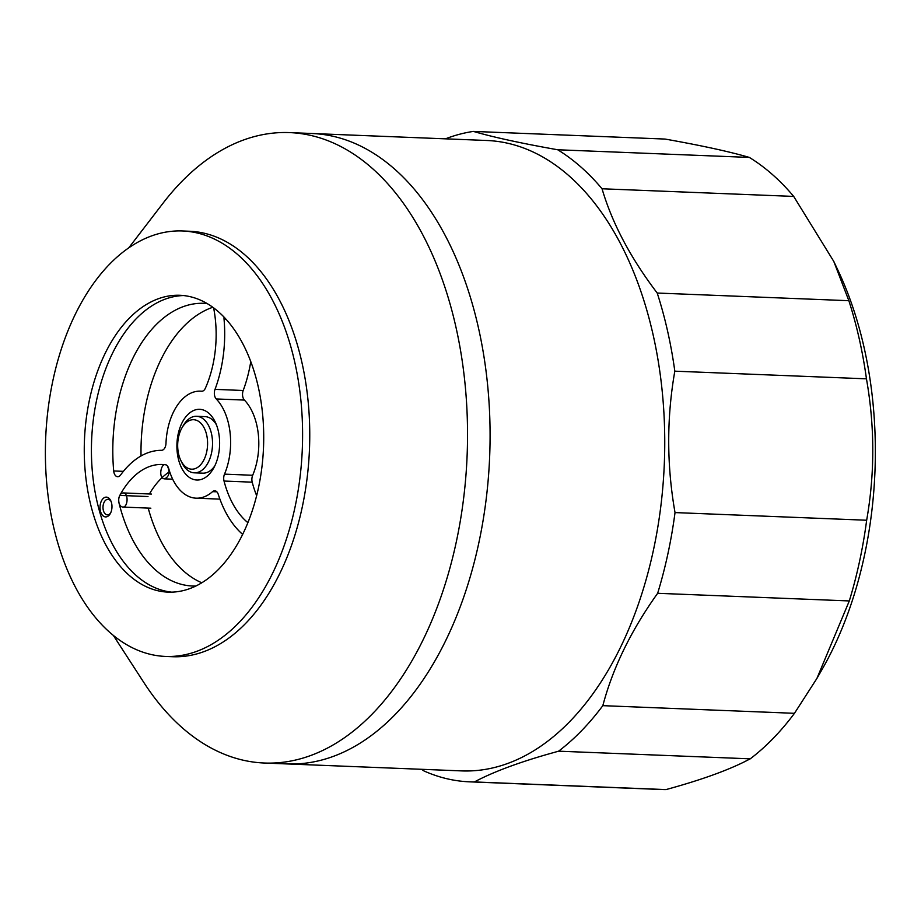 <?xml version="1.0" encoding="UTF-8"?>
<svg xmlns="http://www.w3.org/2000/svg" width="921" height="921" viewBox="0 0 921 921"><rect width="100%" height="100%" fill="white"/><g stroke="black" fill="none" stroke-linecap="round" stroke-linejoin="round"><path stroke-width="1.38" d="M53.234 525.304A212.901 128.445 92.3 0 1 182.485 230.975A212.901 128.445 92.3 0 1 294.743 362.103A212.901 128.445 92.3 0 1 165.492 656.431A212.901 128.445 92.3 0 1 53.234 525.304M165.492 656.431L172.653 656.719A212.901 128.445 -87.7 0 0 301.904 362.39A212.901 128.445 -87.7 0 0 189.645 231.252L182.485 230.975M171.64 592.145A148.534 89.613 92.3 0 1 96.901 500.92A148.534 89.613 92.3 0 1 183.486 295.549M89.74 500.633A148.534 89.613 -87.7 0 0 168.059 592.122A148.534 89.613 -87.7 0 0 258.237 386.774A148.534 89.613 -87.7 0 0 179.917 295.284A148.534 89.613 -87.7 0 0 89.74 500.633M286.408 763.9A315.466 190.313 -87.7 0 0 286.926 763.923L461.594 770.9A315.466 190.313 -87.7 0 0 539.798 746.885A315.466 190.313 -87.7 0 0 662.821 397.78A315.466 190.313 -87.7 0 0 486.772 140.487L312.104 133.51A315.466 190.313 -87.7 0 0 311.597 133.487M421.542 769.3L424.005 770.969A326.069 196.714 -87.7 0 0 469.618 781.837A326.069 196.714 -87.7 0 0 474.384 781.941C492.286 772.385 516.681 763.164 547.581 754.276L558.598 751.179A326.069 196.714 -87.7 0 0 602.829 705.659C612.822 667.875 631.092 630.413 657.652 593.297A326.069 196.714 -87.7 0 0 675.024 512.583C666.677 465.117 666.608 417.984 674.817 371.175A326.069 196.714 -87.7 0 0 657.214 293.039C630.54 257.949 612.154 223.193 602.046 188.77A326.069 196.714 -87.7 0 0 557.7 149.766C521.321 143.319 493.23 137.194 473.406 131.415A326.069 196.714 -87.7 0 0 445.488 138.829M286.926 763.923A315.466 190.313 -87.7 0 0 365.13 739.908A315.466 190.313 -87.7 0 0 488.153 390.803A315.466 190.313 -87.7 0 0 312.104 133.51A315.466 190.313 92.3 0 1 488.153 390.803A315.466 190.313 92.3 0 1 365.13 739.908A315.466 190.313 92.3 0 1 286.926 763.923L264.373 763.025A315.466 190.313 92.3 0 1 143.849 682.507L113.341 635.398M300.81 133.614A315.466 190.313 92.3 0 1 312.104 133.51L289.562 132.601A315.466 190.313 92.3 0 1 455.895 326.909A315.466 190.313 92.3 0 1 342.589 739.01A315.466 190.313 92.3 0 1 264.373 763.025M128.825 247.772L162.994 203.253A315.466 190.313 92.3 0 1 211.346 156.616A315.466 190.313 92.3 0 1 289.562 132.601M247.899 522.668A87.909 53.038 92.3 0 1 224.033 481.05L252.216 482.178A7.069 4.271 92.3 0 1 251.905 478.655A7.069 4.271 92.3 0 1 252.688 475.271L224.505 474.142A7.069 4.271 -87.7 0 0 223.722 477.539A7.069 4.271 -87.7 0 0 224.033 481.05M224.505 474.142A53.556 32.316 -87.7 0 0 230.146 451.612A53.556 32.316 -87.7 0 0 216.239 398.954L244.422 400.082A7.069 4.271 92.3 0 1 242.614 395.788A7.069 4.271 92.3 0 1 243.19 390.492L215.019 389.364A7.069 4.271 -87.7 0 0 214.432 394.66A7.069 4.271 -87.7 0 0 216.239 398.954M215.019 389.364A102.047 61.569 -87.7 0 0 223.78 351.396A102.047 61.569 -87.7 0 0 224.045 319.196L226.059 319.276M224.045 317.123A7.069 4.271 -87.7 0 0 224.045 319.196M147.993 496.546L119.811 495.417A87.909 53.038 92.3 0 1 162.303 464.483A87.909 53.038 92.3 0 1 165.377 464.748A7.069 4.271 -87.7 0 1 167.392 465.945C161.566 459.337 157.387 478.494 164.571 478.862C169.257 476.571 170.201 472.254 167.392 465.945A7.069 4.271 -87.7 0 1 168.75 468.639A53.556 32.316 -87.7 0 0 177.523 487.163A53.556 32.316 -87.7 0 0 196.127 498.18A53.556 32.316 -87.7 0 0 212.578 491.641L216.838 491.814M242.672 534.399A102.047 61.569 -87.7 0 1 233.45 524.498A102.047 61.569 -87.7 0 1 218.254 494.324A7.069 4.271 -87.7 0 0 215.79 491.043A7.069 4.271 -87.7 0 0 214.743 490.778A7.069 4.271 -87.7 0 0 212.578 491.641M195.839 586.044A141.466 85.342 92.3 0 1 192.616 586.021A141.466 85.342 92.3 0 1 118.982 502.912A7.069 4.271 -87.7 0 1 118.74 499.009C118.567 503.718 119.868 506.4 122.666 507.068C128.123 507.632 128.721 492.816 123.23 492.931C120.858 493.161 119.362 495.187 118.74 499.009A7.069 4.271 -87.7 0 1 119.811 495.417M213.58 307.833A7.069 4.271 -87.7 0 1 213.764 308.627A87.909 53.038 92.3 0 1 205.383 388.202A7.069 4.271 -87.7 0 1 203.679 390.539A7.069 4.271 -87.7 0 1 201.687 391.252A7.069 4.271 -87.7 0 1 201.538 391.241A53.556 32.316 -87.7 0 0 200.398 391.16A53.556 32.316 -87.7 0 0 187.124 395.236A53.556 32.316 -87.7 0 0 165.976 443.415A7.069 4.271 -87.7 0 1 164.571 448.308A7.069 4.271 -87.7 0 1 161.52 450.311A102.047 61.569 -87.7 0 0 137.563 458.117A102.047 61.569 -87.7 0 0 120.582 475.006A7.069 4.271 -87.7 0 1 117.646 476.71A7.069 4.271 -87.7 0 1 116.345 476.318A7.069 4.271 -87.7 0 1 113.697 470.965A141.466 85.342 92.3 0 1 168.842 314.084A141.466 85.342 92.3 0 1 203.909 303.32A141.466 85.342 92.3 0 1 207.121 303.55M108.056 516.163A9.901 5.975 -87.7 0 0 110.255 513.676A9.901 5.975 -87.7 0 0 110.773 500.736A9.901 5.975 -87.7 0 0 103.935 497.881A9.901 5.975 -87.7 0 0 100.377 510.821A9.901 5.975 -87.7 0 0 108.056 516.163M205.625 477.32A35.366 21.333 -87.7 0 0 213.465 468.432A35.366 21.333 -87.7 0 0 215.318 422.198A35.366 21.333 -87.7 0 0 190.912 412.021A35.366 21.333 -87.7 0 0 178.202 458.221A35.366 21.333 -87.7 0 0 205.625 477.32M212.82 307.28A141.466 85.342 -87.7 0 0 197.013 315.212A141.466 85.342 -87.7 0 0 141.028 455.964M110.647 512.928A7.782 4.697 92.3 0 1 109.3 514.275A7.782 4.697 92.3 0 1 107.377 514.862A7.782 4.697 92.3 0 1 103.037 508.519A7.782 4.697 92.3 0 1 106.065 499.907A7.782 4.697 92.3 0 1 107.999 499.32A7.782 4.697 92.3 0 1 111.096 501.508M214.777 465.934A28.298 17.073 92.3 0 1 209.792 471.011A28.298 17.073 92.3 0 1 202.77 473.164L194.319 472.83A28.298 17.073 -87.7 0 0 201.331 470.677A28.298 17.073 -87.7 0 0 212.36 439.363A28.298 17.073 -87.7 0 0 196.576 416.292A28.298 17.073 -87.7 0 0 189.565 418.445A28.298 17.073 -87.7 0 0 183.279 425.548L181.99 427.816A24.752 14.932 -87.7 0 0 180.689 460.178A24.752 14.932 -87.7 0 0 197.773 467.292A24.752 14.932 -87.7 0 0 206.672 434.954A24.752 14.932 -87.7 0 0 187.481 421.599A24.752 14.932 -87.7 0 0 181.99 427.816M244.422 400.082A53.556 32.316 92.3 0 1 258.329 452.741A53.556 32.316 92.3 0 1 252.688 475.271M250.765 361.585A102.047 61.569 92.3 0 1 243.19 390.492M252.216 482.178A87.909 53.038 -87.7 0 0 256.648 495.671M169.66 471.656A87.909 53.038 -87.7 0 0 149.421 493.978M148.212 508.093A141.466 85.342 -87.7 0 0 201.814 582.786M196.576 416.292L205.026 416.626A28.298 17.073 92.3 0 1 216.423 424.788M180.689 460.178L181.805 462.538A28.298 17.073 -87.7 0 0 194.319 472.83M602.046 188.77L793.695 196.415L833.781 261.414L848.851 300.695L657.214 293.039M657.652 593.297L849.3 600.941L816.904 678.443L822.234 669.141A304.851 183.912 -87.7 0 0 838.156 270.693L833.781 261.414M473.406 131.415L665.054 139.059C701.434 145.518 729.524 151.631 749.337 157.422L557.7 149.766M793.695 196.415A326.069 196.714 -87.7 0 0 749.337 157.422M674.817 371.175L866.454 378.83A326.069 196.714 -87.7 0 0 848.851 300.695M866.454 378.83C874.812 426.296 874.881 473.44 866.661 520.238L675.024 512.583M849.3 600.941A326.069 196.714 -87.7 0 0 866.661 520.238M816.904 678.443L794.466 713.315L602.829 705.659M558.598 751.179L750.235 758.835A326.069 196.714 -87.7 0 0 794.466 713.315M750.235 758.835L743.8 762.116C724.7 771.476 698.774 780.64 666.021 789.585L474.384 781.941M469.618 781.837L661.255 789.493A326.069 196.714 -87.7 0 0 666.021 789.585M123.391 471.345L113.697 470.965M202.136 391.229L200.398 391.16M172.676 479.185L164.571 478.862M122.666 507.068L150.848 508.196M123.23 492.931L151.412 494.059M219.912 499.136L196.127 498.18"/></g></svg>
